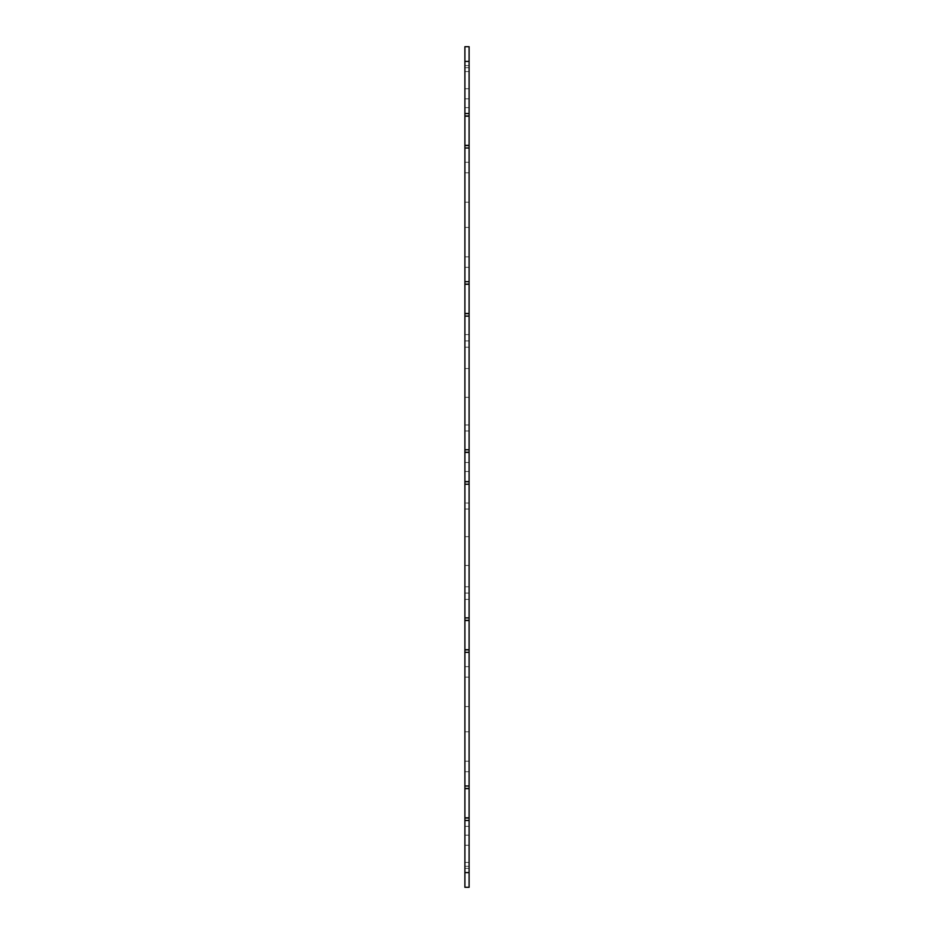 <?xml version="1.0" encoding="UTF-8"?>
<svg xmlns="http://www.w3.org/2000/svg" width="934" height="934" viewBox="0 0 934 934"><rect width="100%" height="100%" fill="white"/><g stroke="black" fill="none" stroke-linecap="round" stroke-linejoin="round"><path stroke-width="0.7" stroke-dasharray="4.67 3.5" d="M469.101 130.76L469.101 145.05L469.101 130.76M464.898 130.76L464.898 145.05L464.898 130.76M469.101 803.24L469.101 817.53L469.101 803.24M464.898 803.24L464.898 817.53L464.898 803.24M469.101 298.88L469.101 313.17L469.101 298.88M464.898 298.88L464.898 313.17L464.898 298.88M469.101 467L469.101 481.29L469.101 467M464.898 467L464.898 481.29L464.898 467M469.101 635.12L469.101 649.41L469.101 635.12M464.898 635.12L464.898 649.41L464.898 635.12M469.101 872.589L469.101 887.3L464.898 887.3L464.898 820.472L469.101 820.472L469.101 872.589L464.898 872.589M464.898 887.3L464.898 835.183L464.898 887.3L464.898 835.183L464.898 887.3L469.101 887.3L469.101 835.183L469.101 887.3L469.101 835.183L469.101 887.3L464.898 887.3M469.101 786.008L469.101 845.27L469.101 820.472L469.101 845.27L469.101 820.472L464.898 820.472L464.898 845.27L464.898 652.352L464.898 677.15L464.898 652.352L469.101 652.352L469.101 786.008L469.101 761.21L469.101 786.008L464.898 786.008M464.898 617.888L464.898 484.232L464.898 509.03L464.898 484.232L469.101 484.232L469.101 617.888L469.101 593.09L469.101 617.888L464.898 617.888L464.898 593.09L464.898 677.15L464.898 652.352L469.101 652.352L469.101 677.15L469.101 593.09L469.101 617.888L464.898 617.888L469.101 617.888M464.898 449.768L464.898 316.112L464.898 340.91L464.898 316.112L469.101 316.112L469.101 449.768L469.101 424.97L469.101 449.768L464.898 449.768L464.898 424.97L464.898 509.03L464.898 484.232L469.101 484.232L469.101 509.03L469.101 424.97L469.101 449.768L464.898 449.768L469.101 449.768M464.898 281.648L464.898 147.992L464.898 172.79L464.898 147.992L469.101 147.992L469.101 281.648L469.101 256.85L469.101 281.648L464.898 281.648L464.898 256.85L464.898 340.91L464.898 316.112L469.101 316.112L469.101 340.91L469.101 256.85L469.101 281.648L464.898 281.648L469.101 281.648M464.898 113.528L464.898 46.7L464.898 98.817L464.898 46.7L464.898 98.817L464.898 46.7L469.101 46.7L464.898 46.7L469.101 46.7L469.101 113.528L469.101 88.73L469.101 113.528L464.898 113.528L464.898 88.73L464.898 172.79L464.898 147.992L469.101 147.992L469.101 172.79L469.101 88.73L469.101 113.528L464.898 113.528L469.101 113.528M464.898 503.029L464.898 586.786L464.898 503.029L469.101 503.029L469.101 586.786L469.101 471.507L469.101 503.029L464.898 503.029M464.898 267.358L464.898 67.715L464.898 267.358L469.101 267.358L469.101 67.715L469.101 334.606L469.101 267.358L464.898 267.358M464.898 347.214L464.898 462.493L464.898 347.214L469.101 347.214L469.101 368.533L469.101 347.214L464.898 347.214M464.898 666.643L464.898 866.285L464.898 666.643L469.101 666.643L469.101 866.285L469.101 599.394L469.101 666.643L464.898 666.643M469.101 46.7L469.101 98.817L469.101 46.7L469.101 98.817L469.101 46.7L464.898 46.7L469.101 46.7M469.101 147.992L469.101 172.79L469.101 147.992L464.898 147.992M469.101 316.112L469.101 340.91L469.101 316.112L464.898 316.112M469.101 484.232L469.101 509.03L469.101 484.232L464.898 484.232M469.101 652.352L469.101 677.15L469.101 652.352L464.898 652.352M469.101 368.533L469.101 462.493L469.101 368.533L464.898 368.533L469.101 368.533M469.101 471.507L464.898 471.507L469.101 471.507M469.101 536.653L464.898 536.653L469.101 536.653M469.101 565.467L464.898 565.467L469.101 565.467M469.101 586.786L464.898 586.786L469.101 586.786M469.101 599.394L464.898 599.394L469.101 599.394M469.101 866.285L464.898 866.285L469.101 866.285M469.101 826.356L464.898 826.356L469.101 826.356M464.898 771.717L469.101 771.717L464.898 771.717M469.101 706.571L464.898 706.571L469.101 706.571M469.101 731.789L464.898 731.789L469.101 731.789M469.101 835.183L464.898 835.183L469.101 835.183M469.101 862.444L464.898 862.444L469.101 862.444M469.101 868.386L464.898 868.386L469.101 868.386M469.101 462.493L464.898 462.493L469.101 462.493M469.101 430.971L464.898 430.971L469.101 430.971M469.101 397.347L464.898 397.347L469.101 397.347M469.101 334.606L464.898 334.606L469.101 334.606M469.101 67.715L464.898 67.715L469.101 67.715M469.101 107.644L464.898 107.644L469.101 107.644M464.898 162.282L469.101 162.282L464.898 162.282M469.101 202.211L464.898 202.211L469.101 202.211M469.101 227.429L464.898 227.429L469.101 227.429M469.101 71.556L464.898 71.556L469.101 71.556M469.101 65.614L464.898 65.614L469.101 65.614M469.101 98.817L464.898 98.817L469.101 98.817M469.101 788.471L464.898 788.471M469.101 818.009L464.898 818.009M469.101 845.27L464.898 845.27L469.101 845.27M469.101 761.21L464.898 761.21L469.101 761.21M469.101 620.351L464.898 620.351M469.101 649.889L464.898 649.889M469.101 677.15L464.898 677.15L469.101 677.15M469.101 593.09L464.898 593.09L469.101 593.09M469.101 452.231L464.898 452.231M469.101 481.769L464.898 481.769M469.101 509.03L464.898 509.03L469.101 509.03M469.101 424.97L464.898 424.97L469.101 424.97M469.101 284.111L464.898 284.111M469.101 313.649L464.898 313.649M469.101 340.91L464.898 340.91L469.101 340.91M469.101 256.85L464.898 256.85L469.101 256.85M469.101 115.991L464.898 115.991M469.101 145.529L464.898 145.529M469.101 172.79L464.898 172.79L469.101 172.79M469.101 88.73L464.898 88.73L469.101 88.73M469.101 820.472L464.898 820.472M469.101 61.41L464.898 61.41M469.101 145.05L464.898 145.05L469.101 145.05M469.101 817.53L464.898 817.53L469.101 817.53M469.101 313.17L464.898 313.17L469.101 313.17M469.101 481.29L464.898 481.29L469.101 481.29M469.101 649.41L464.898 649.41L469.101 649.41M464.898 788.95L469.101 788.95L464.898 788.95M464.898 620.83L469.101 620.83L464.898 620.83M464.898 452.71L469.101 452.71L464.898 452.71M464.898 284.59L469.101 284.59L464.898 284.59M464.898 116.47L469.101 116.47L464.898 116.47"/><path stroke-width="1.4" d="M464.898 872.589L464.898 887.3L469.101 887.3L469.101 820.472L464.898 820.472L464.898 872.589L469.101 872.589M464.898 820.472L464.898 786.008L469.101 786.008L469.101 652.352L464.898 652.352L464.898 786.008M464.898 652.352L464.898 617.888L469.101 617.888L469.101 484.232L464.898 484.232L464.898 617.888M464.898 484.232L464.898 449.768L469.101 449.768L469.101 316.112L464.898 316.112L464.898 449.768M464.898 316.112L464.898 281.648L469.101 281.648L469.101 147.992L464.898 147.992L464.898 281.648M464.898 147.992L464.898 113.528L469.101 113.528L469.101 46.7L464.898 46.7L464.898 113.528M469.101 113.528L469.101 147.992M469.101 281.648L469.101 316.112M469.101 449.768L469.101 484.232M469.101 617.888L469.101 652.352M469.101 786.008L469.101 820.472M469.101 818.009L464.898 818.009M469.101 788.471L464.898 788.471M469.101 649.889L464.898 649.889M469.101 620.351L464.898 620.351M469.101 481.769L464.898 481.769M469.101 452.231L464.898 452.231M469.101 313.649L464.898 313.649M469.101 284.111L464.898 284.111M469.101 115.991L464.898 115.991M469.101 145.529L464.898 145.529M464.898 61.41L469.101 61.41"/></g></svg>
